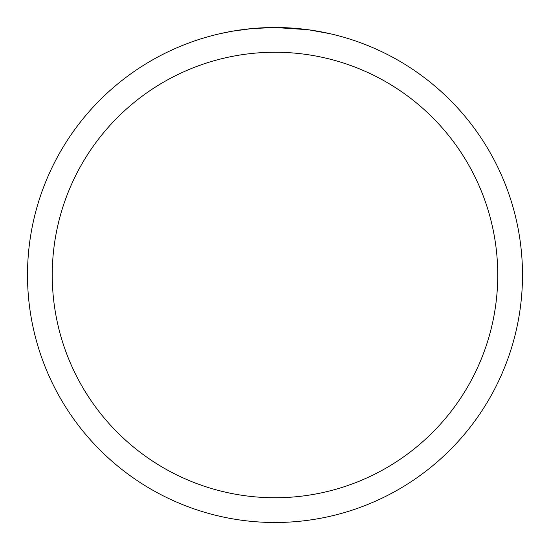 <?xml version="1.0" encoding="UTF-8"?>
<svg xmlns="http://www.w3.org/2000/svg" width="550" height="550" viewBox="0 0 550 550"><rect width="100%" height="100%" fill="white"/><g stroke="black" fill="none" stroke-linecap="round" stroke-linejoin="round"><path stroke-width="0.82" d="M278.733 27.527L281.277 27.582M297.832 28.559L298.643 28.634M307.979 29.707L275 27.5A247.5 247.5 0 0 1 522.5 275A247.5 247.5 0 0 1 275 522.5A247.5 247.5 0 0 1 27.5 275A247.5 247.5 0 0 1 275 27.5L251.804 28.586L232.299 31.212L219.849 33.722M308.853 29.824L330.158 33.722M275 52.25A222.75 222.75 0 0 1 497.75 275A222.75 222.75 0 0 1 275 497.75A222.75 222.75 0 0 1 52.25 275A222.75 222.75 0 0 1 275 52.25M261.387 27.878L264.323 27.734M236.081 30.58L245.238 29.294M247.06 29.081L251.804 28.593M256.988 28.16L259.751 27.968"/></g></svg>
